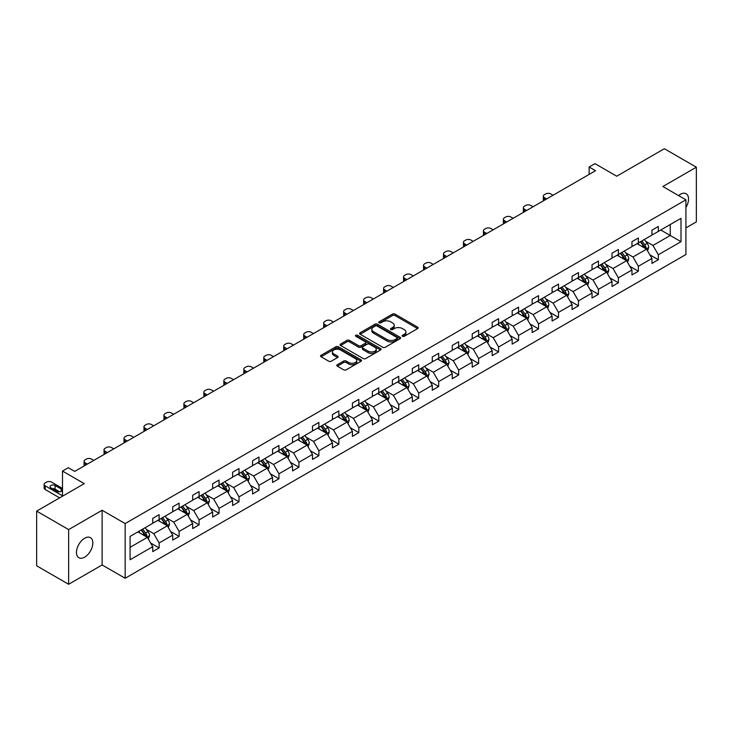 <?xml version="1.0" encoding="UTF-8"?>
<svg xmlns="http://www.w3.org/2000/svg" width="733" height="733" viewBox="0 0 733 733"><rect width="100%" height="100%" fill="white"/><g stroke="black" fill="none" stroke-linecap="round" stroke-linejoin="round"><path stroke-width="1.1" d="M402.499 336.3A1.246 0.715 0 0 0 404.259 336.3L417.608 328.586A1.778 1.026 0 0 0 418.131 327.862A1.778 1.026 0 0 0 417.608 327.138L394.995 314.081A1.778 1.026 0 0 0 392.485 314.081L379.135 321.787A1.246 0.715 0 0 0 378.769 322.3A1.246 0.715 0 0 0 379.135 322.804A1.246 0.715 0 0 0 380.894 322.804L382.617 321.805A5.69 3.28 0 0 1 390.662 321.805L392.549 322.896A5.69 3.28 0 0 1 394.207 325.214A5.69 3.28 0 0 1 392.549 327.541L390.817 328.531A1.246 0.715 0 0 0 390.451 329.044A1.246 0.715 0 0 0 390.817 329.548A1.246 0.715 0 0 0 392.576 329.548L394.308 328.549A5.69 3.28 0 0 1 402.344 328.549L404.231 329.639A5.69 3.28 0 0 1 405.899 331.967A5.69 3.28 0 0 1 404.231 334.285L402.499 335.283A1.246 0.715 0 0 0 402.142 335.787A1.246 0.715 0 0 0 402.499 336.3L402.499 335.283M84.652 557.162A11.581 6.689 120 0 0 92.221 546.946A11.581 6.689 120 0 0 90.443 537.665A11.581 6.689 120 0 0 84.652 538.242A11.581 6.689 120 0 0 77.084 548.449A11.581 6.689 120 0 0 78.852 557.731A11.581 6.689 120 0 0 84.652 557.162M685.914 207.503A11.581 6.689 120 0 0 686.143 193.741A11.581 6.689 120 0 0 680.352 194.318A11.581 6.689 120 0 0 678.566 195.574M685.914 227.899L696.35 221.879L696.35 167.197L664.355 148.717L616.737 176.213L594.976 163.651L589.149 167.014L589.149 174.399M68.645 584.283L102.125 564.96L102.125 510.269L68.645 529.592L68.645 584.283L36.65 565.803L36.65 511.121L84.268 483.633L62.507 471.062L62.507 496.195M68.645 529.592L36.65 511.121M337.327 364.713A1.778 1.026 0 0 0 336.804 365.437A1.778 1.026 0 0 0 337.327 366.161L343.676 369.826A1.778 1.026 0 0 0 346.187 369.826L361.012 361.268A1.778 1.026 0 0 0 361.534 360.544A1.778 1.026 0 0 0 361.012 359.821L338.399 346.764A1.778 1.026 0 0 0 335.888 346.764L321.054 355.322A1.778 1.026 0 0 0 320.541 356.046A1.778 1.026 0 0 0 321.054 356.769L328.723 361.195A1.778 1.026 0 0 0 331.234 361.195L337.583 357.53A1.778 1.026 0 0 0 338.096 356.806A1.778 1.026 0 0 0 337.583 356.082L333.781 353.883A4.755 2.74 0 0 1 332.388 351.95A4.755 2.74 0 0 1 335.32 349.412A4.755 2.74 0 0 1 340.497 350.007L355.386 358.602A4.755 2.74 0 0 1 356.779 360.544A4.755 2.74 0 0 1 353.847 363.073A4.755 2.74 0 0 1 348.67 362.478L346.187 361.048A1.778 1.026 0 0 0 343.676 361.048L337.327 364.713L337.327 366.161M62.507 471.062L68.334 467.7L74.729 471.401L595.553 170.707L589.149 167.014M102.125 510.269L125.16 523.573L685.914 199.825L685.914 254.507L125.16 578.255L125.16 523.573M696.35 167.197L662.879 186.521L685.914 199.825M382.745 347.268A1.778 1.026 0 0 0 385.256 347.268L400.081 338.71A1.778 1.026 0 0 0 400.603 337.986A1.778 1.026 0 0 0 400.081 337.253L377.468 324.197A1.778 1.026 0 0 0 374.957 324.197L360.132 332.764A1.778 1.026 0 0 0 359.61 333.488A1.778 1.026 0 0 0 360.132 334.211L382.745 347.268M356.293 336.566A1.246 0.715 0 0 1 357.557 336.74L357.557 335.265L380.546 348.541A1.778 1.026 0 0 1 381.068 349.265A1.778 1.026 0 0 1 380.546 349.989L365.721 358.547A1.778 1.026 0 0 1 363.211 358.547L340.598 345.49L340.598 344.043A1.778 1.026 0 0 0 340.075 344.767A1.778 1.026 0 0 0 340.598 345.49M340.598 344.043L346.938 340.378A1.778 1.026 0 0 1 349.449 340.378L358.62 345.674A1.778 1.026 0 0 0 361.14 345.674L365.346 343.246A1.778 1.026 0 0 0 365.868 342.513A1.778 1.026 0 0 0 365.346 341.789L355.798 336.282A1.246 0.715 0 0 1 355.432 335.769A1.246 0.715 0 0 1 356.201 335.109A1.246 0.715 0 0 1 357.557 335.265M130.089 536.391L152.748 523.316L152.748 518.359L159.143 514.667L159.143 519.615L172.713 511.781L172.713 506.833L179.109 503.14L179.109 508.088L192.678 500.254L192.678 495.306L199.083 491.614L199.083 496.562L212.643 488.728L212.643 483.78L219.048 480.078L219.048 485.035L232.618 477.201L232.618 472.244L239.013 468.552L239.013 473.509L252.583 465.675L252.583 460.718L258.978 457.026L258.978 461.973L272.548 454.139L272.548 449.192L278.952 445.499L278.952 450.447L292.513 442.613L292.513 437.665L298.917 433.973L298.917 438.92L312.487 431.086L312.487 426.139L318.882 422.437L318.882 427.394L332.452 419.56L332.452 414.612L338.857 410.911L338.857 415.868L352.417 408.034L352.417 403.077L358.822 399.384L358.822 404.332L372.391 396.507L372.391 391.55L378.787 387.858L378.787 392.806L392.357 384.972L392.357 380.024L398.752 376.331L398.752 381.279L412.322 373.445L412.322 368.497L418.726 364.796L418.726 369.753L432.287 361.919L432.287 356.971L438.691 353.269L438.691 358.226L452.261 350.392L452.261 345.435L458.656 341.743L458.656 346.691L472.226 338.866L472.226 333.909L478.622 330.216L478.622 335.164L492.191 327.33L492.191 322.383L498.596 318.69L498.596 323.638L512.165 315.804L512.165 310.856L518.561 307.154L518.561 312.111L532.131 304.277L532.131 299.33L538.526 295.628L538.526 300.585L552.096 292.751L552.096 287.794L558.5 284.102L558.5 289.049L572.061 281.225L572.061 276.268L578.465 272.575L578.465 277.523L592.035 269.689L592.035 264.741L598.43 261.049L598.43 265.997L612 258.163L612 253.215L618.395 249.522L618.395 254.47L631.965 246.636L631.965 241.688L638.37 237.987L638.37 242.944L651.939 235.11L651.939 230.153L658.335 226.46L658.335 231.417L680.994 218.333L680.994 241.688L658.335 254.763L658.335 259.72L651.939 263.413L651.939 258.456L638.37 266.29L638.37 271.247L631.965 274.939L631.965 269.991L618.395 277.825L618.395 282.773L612 286.466L612 281.518L598.43 289.352L598.43 294.299L592.035 297.992L592.035 293.044L578.465 300.878L578.465 305.826L572.061 309.528L572.061 304.571L558.5 312.405L558.5 317.362L552.096 321.054L552.096 316.097L538.526 323.931L538.526 328.888L532.131 332.58L532.131 327.633L518.561 335.467L518.561 340.414L512.165 344.107L512.165 339.159L498.596 346.993L498.596 351.941L492.191 355.633L492.191 350.686L478.622 358.519L478.622 363.467L472.226 367.169L472.226 362.212L458.656 370.046L458.656 375.003L452.261 378.695L452.261 373.738L438.691 381.572L438.691 386.529L432.287 390.222L432.287 385.274L418.726 393.108L418.726 398.056L412.322 401.748L412.322 396.8L398.752 404.634L398.752 409.582L392.357 413.275L392.357 408.327L378.787 416.161L378.787 421.109L372.391 424.81L372.391 419.853L358.822 427.687L358.822 432.644L352.417 436.337L352.417 431.38L338.857 439.214L338.857 444.171L332.452 447.863L332.452 442.915L318.882 450.749L318.882 455.697L312.487 459.389L312.487 454.442L298.917 462.276L298.917 467.223L292.513 470.916L292.513 465.968L278.952 473.802L278.952 478.75L272.548 482.451L272.548 477.495L258.978 485.328L258.978 490.276L252.583 493.978L252.583 489.021L239.013 496.855L239.013 501.812L232.618 505.504L232.618 500.557L219.048 508.381L219.048 513.338L212.643 517.031L212.643 512.083L199.083 519.917L199.083 524.865L192.678 528.557L192.678 523.609L179.109 531.443L179.109 536.391L172.713 540.093L172.713 535.136L159.143 542.97L159.143 547.918L152.748 551.619L152.748 546.662L130.089 559.746L130.089 536.391M157.861 520.357L167.335 525.827L153.765 533.661L146.362 529.382M153.765 533.661L159.143 542.97M167.335 525.827L172.713 535.136M152.748 522.134L153.765 522.721L159.143 519.615M177.835 508.83L187.3 514.3L173.739 522.134L166.327 517.855M173.739 522.134L179.109 531.443M187.3 514.3L192.678 523.609M172.713 510.599L173.739 511.194L179.109 508.088M197.8 497.304L207.274 502.774L193.704 510.599L186.292 506.329M193.704 510.599L199.083 519.917M207.274 502.774L212.643 512.083M192.678 499.072L193.704 499.668L199.083 496.562M217.765 485.768L227.239 491.238L213.669 499.072L206.266 494.793M213.669 499.072L219.048 508.381M227.239 491.238L232.618 500.557M212.643 487.546L213.669 488.141L219.048 485.035M237.73 474.242L247.204 479.712L233.635 487.546L226.231 483.267M233.635 487.546L239.013 496.855M247.204 479.712L252.583 489.021M232.618 476.019L233.635 476.606L239.013 473.509M257.704 462.715L267.169 468.185L253.609 476.019L246.196 471.74M253.609 476.019L258.978 485.328M267.169 468.185L272.548 477.495M252.583 464.493L253.609 465.079L258.978 461.973M277.67 451.189L287.144 456.659L273.574 464.493L266.161 460.214M273.574 464.493L278.952 473.802M287.144 456.659L292.513 465.968M272.548 452.957L273.574 453.553L278.952 450.447M297.635 439.663L307.109 445.133L293.539 452.957L286.136 448.688M293.539 452.957L298.917 462.276M307.109 445.133L312.487 454.442M292.513 441.431L293.539 442.026L298.917 438.92M317.609 428.127L327.074 433.597L313.513 441.431L306.101 437.152M313.513 441.431L318.882 450.749M327.074 433.597L332.452 442.915M312.487 429.904L313.513 430.5L318.882 427.394M337.574 416.601L347.048 422.071L333.478 429.904L326.066 425.626M333.478 429.904L338.857 439.214M347.048 422.071L352.417 431.38M332.452 418.378L333.478 418.964L338.857 415.868M357.539 405.074L367.013 410.544L353.443 418.378L346.04 414.099M353.443 418.378L358.822 427.687M367.013 410.544L372.391 419.853M352.417 406.852L353.443 407.438L358.822 404.332M377.504 393.548L386.978 399.018L373.409 406.852L366.005 402.573M373.409 406.852L378.787 416.161M386.978 399.018L392.357 408.327M372.391 395.316L373.409 395.912L378.787 392.806M397.478 382.021L406.943 387.491L393.383 395.316L385.97 391.046M393.383 395.316L398.752 404.634M406.943 387.491L412.322 396.8M392.357 383.79L393.383 384.385L398.752 381.279M417.444 370.495L426.918 375.956L413.348 383.79L405.935 379.511M413.348 383.79L418.726 393.108M426.918 375.956L432.287 385.274M412.322 372.263L413.348 372.859L418.726 369.753M437.409 358.959L446.883 364.429L433.313 372.263L425.91 367.984M433.313 372.263L438.691 381.572M446.883 364.429L452.261 373.738M432.287 360.737L433.313 361.323L438.691 358.226M457.374 347.433L466.848 352.903L453.278 360.737L445.875 356.458M453.278 360.737L458.656 370.046M466.848 352.903L472.226 362.212M452.261 349.21L453.278 349.797L458.656 346.691M477.348 335.906L486.822 341.376L473.252 349.21L465.84 344.931M473.252 349.21L478.622 358.519M486.822 341.376L492.191 350.686M472.226 337.684L473.252 338.27L478.622 335.164M497.313 324.38L506.787 329.85L493.217 337.684L485.805 333.405M493.217 337.684L498.596 346.993M506.787 329.85L512.165 339.159M492.191 326.148L493.217 326.744L498.596 323.638M517.278 312.854L526.752 318.314L513.182 326.148L505.779 321.879M513.182 326.148L518.561 335.467M526.752 318.314L532.131 327.633M512.165 314.622L513.182 315.217L518.561 312.111M537.252 301.318L546.717 306.788L533.157 314.622L525.744 310.343M533.157 314.622L538.526 323.931M546.717 306.788L552.096 316.097M532.131 303.096L533.157 303.682L538.526 300.585M557.217 289.792L566.691 295.262L553.122 303.096L545.709 298.817M553.122 303.096L558.5 312.405M566.691 295.262L572.061 304.571M552.096 291.569L553.122 292.155L558.5 289.049M577.183 278.265L586.657 283.735L573.087 291.569L565.684 287.29M573.087 291.569L578.465 300.878M586.657 283.735L592.035 293.044M572.061 280.043L573.087 280.629L578.465 277.523M597.148 266.739L606.622 272.209L593.052 280.043L585.649 275.764M593.052 280.043L598.43 289.352M606.622 272.209L612 281.518M592.035 268.507L593.052 269.103L598.43 265.997M617.122 255.212L626.587 260.673L613.026 268.507L605.614 264.237M613.026 268.507L618.395 277.825M626.587 260.673L631.965 269.991M612 256.981L613.026 257.576L618.395 254.47M637.087 243.677L646.561 249.147L632.991 256.981L625.579 252.702M632.991 256.981L638.37 266.29M646.561 249.147L651.939 258.456M631.965 245.454L632.991 246.041L638.37 242.944M660.763 230.006L670.237 235.476L652.956 245.454L645.553 241.175M652.956 245.454L658.335 254.763M680.994 241.688L670.237 235.476L670.237 224.536L680.994 218.333M102.125 564.96L125.16 578.255M651.939 233.928L652.956 234.514L658.335 231.417M130.089 547.331L147.37 537.353L137.896 531.883M147.37 537.353L152.748 546.662M649.823 254.8L658.335 259.72M629.858 266.326L638.37 271.247M609.883 277.862L618.395 282.773M589.918 289.388L598.43 294.299M569.953 300.915L578.465 305.826M549.988 312.441L558.5 317.362M530.014 323.968L538.526 328.888M510.049 335.503L518.561 340.414M490.084 347.03L498.596 351.941M470.119 358.556L478.622 363.467M450.144 370.083L458.656 375.003M430.179 381.609L438.691 386.529M410.214 393.145L418.726 398.056M390.24 404.671L398.752 409.582M370.275 416.197L378.787 421.109M350.31 427.724L358.822 432.644M330.345 439.25L338.857 444.171M310.371 450.786L318.882 455.697M290.405 462.312L298.917 467.223M270.44 473.839L278.952 478.75M250.466 485.365L258.978 490.276M230.501 496.892L239.013 501.812M210.536 508.427L219.048 513.338M190.571 519.954L199.083 524.865M170.597 531.48L179.109 536.391M150.632 543.006L159.143 547.918M403.003 336.474L404.231 335.76A5.69 3.28 0 0 0 405.899 333.442L405.899 331.967M394.207 325.214L394.207 326.698A5.69 3.28 0 0 1 392.549 329.016L391.312 329.722M417.59 328.604L394.995 315.556A1.778 1.026 0 0 0 392.485 315.556L379.63 322.978M400.062 338.719L377.468 325.681A1.778 1.026 0 0 0 374.957 325.681L360.16 334.221M396.947 338.49A1.246 0.715 0 0 0 397.304 337.986A1.246 0.715 0 0 0 396.947 337.473L377.092 326.011A1.246 0.715 0 0 0 375.333 326.011L373.509 327.065A5.69 3.28 0 0 0 371.851 329.392A5.69 3.28 0 0 0 373.509 331.71L387.079 339.544A5.69 3.28 0 0 0 395.124 339.544L396.947 338.49L396.947 339.965A1.246 0.715 0 0 0 397.304 339.461L397.304 337.986M371.851 329.392L371.851 330.867A5.69 3.28 0 0 0 373.509 333.185L373.509 331.71M396.947 339.965L395.124 341.019A5.69 3.28 0 0 1 387.079 341.019L373.509 333.185M340.616 345.5L346.938 341.853L346.938 340.378M365.868 342.513L365.868 343.997A1.778 1.026 0 0 1 365.346 344.721L361.14 347.149A1.778 1.026 0 0 1 358.62 347.149L349.449 341.853A1.778 1.026 0 0 0 346.938 341.853M357.557 336.74L380.528 349.998M368.14 351.162A4.755 2.74 0 0 0 373.317 351.758A4.755 2.74 0 0 0 376.258 349.229A4.755 2.74 0 0 0 374.865 347.286L369.615 344.253A1.778 1.026 0 0 0 367.105 344.253L362.899 346.691A1.778 1.026 0 0 0 362.377 347.415A1.778 1.026 0 0 0 362.899 348.138L368.14 351.162L368.14 352.646A4.755 2.74 0 0 0 373.317 353.242A4.755 2.74 0 0 0 376.258 350.704L376.258 349.229M362.377 347.415L362.377 348.89A1.778 1.026 0 0 0 362.899 349.614L362.899 348.138M368.14 352.646L362.899 349.614M356.779 360.544L356.779 362.02A4.755 2.74 0 0 1 353.847 364.558A4.755 2.74 0 0 1 348.67 363.962L346.187 362.523A1.778 1.026 0 0 0 343.676 362.523L337.354 366.179M332.388 351.95L332.388 353.425A4.755 2.74 0 0 0 333.781 355.368L333.781 353.883M337.556 357.548L333.781 355.368M361.012 359.821L361.012 361.268L338.399 348.239A1.778 1.026 0 0 0 335.888 348.239L321.081 356.788M647.532 250.833L648.705 247.433A4.801 2.767 -120 0 0 647.175 243.347L644.307 239.517M546.653 198.936L544.39 197.626A3.619 2.089 -0 0 1 543.327 196.151A3.619 2.089 -0 0 1 544.39 194.666L545.673 193.933A3.619 2.089 -0 0 1 550.795 193.933L553.058 195.244M639.149 244.868L637.902 243.209M543.629 200.677A3.619 2.089 180 0 1 543.327 199.843L543.327 196.151M645.846 248.744L646.121 247.635A4.801 2.767 -120 0 0 644.747 244.758L641.87 240.919M640.669 241.615L643.831 245.83A2.446 1.411 60 0 1 644.28 246.572L646.121 247.635M640.34 241.808L643.207 245.637A4.801 2.767 60 0 1 644.408 247.91M627.567 262.359L628.74 258.96A4.801 2.767 -120 0 0 627.21 254.873L624.333 251.043M526.688 210.463L524.425 209.152A3.619 2.089 -0 0 1 523.362 207.677A3.619 2.089 -0 0 1 524.425 206.202L525.708 205.46A3.619 2.089 -0 0 1 530.82 205.46L533.093 206.77M619.183 256.403L617.937 254.736M523.664 212.203A3.619 2.089 180 0 1 523.362 211.37L523.362 207.677M625.881 260.27L626.147 259.17A4.801 2.767 -120 0 0 624.782 256.284L621.905 252.445M620.704 253.142L623.865 257.365A2.446 1.411 60 0 1 624.305 258.108L626.147 259.17M620.365 253.334L623.242 257.164A4.801 2.767 60 0 1 624.434 259.436M607.593 273.895L608.775 270.486A4.801 2.767 -120 0 0 607.245 266.409L604.368 262.57M506.723 221.989L504.46 220.679A3.619 2.089 -0 0 1 503.397 219.204A3.619 2.089 -0 0 1 504.46 217.728L505.733 216.986A3.619 2.089 -0 0 1 510.855 216.986L513.118 218.297M599.218 267.93L597.972 266.262M503.699 223.739A3.619 2.089 180 0 1 503.397 222.896L503.397 219.204M605.916 271.796L606.182 270.697A4.801 2.767 -120 0 0 604.807 267.811L601.94 263.972M600.739 264.668L603.9 268.892A2.446 1.411 60 0 1 604.34 269.634L606.182 270.697M600.4 264.86L603.277 268.699A4.801 2.767 60 0 1 604.468 270.963M587.628 285.421L588.81 282.022A4.801 2.767 -120 0 0 587.28 277.935L584.403 274.096M486.758 233.515L484.486 232.214A3.619 2.089 -0 0 1 483.432 230.73A3.619 2.089 -0 0 1 484.486 229.255L485.768 228.513A3.619 2.089 -0 0 1 490.89 228.513L493.153 229.823M579.244 279.456L577.998 277.789M483.734 235.266A3.619 2.089 180 0 1 483.432 234.432L483.432 230.73M585.951 283.323L586.217 282.223A4.801 2.767 -120 0 0 584.842 279.337L581.965 275.498M580.765 276.194L583.926 280.418A2.446 1.411 60 0 1 584.375 281.16L586.217 282.223M580.435 276.387L583.303 280.226A4.801 2.767 60 0 1 584.503 282.489M567.663 296.947L568.835 293.548A4.801 2.767 -120 0 0 567.305 289.462L564.437 285.623M466.784 245.051L464.52 243.741A3.619 2.089 -0 0 1 463.458 242.266A3.619 2.089 -0 0 1 464.52 240.781L465.803 240.048A3.619 2.089 -0 0 1 470.925 240.048L473.188 241.349M559.279 290.983L558.033 289.324M463.76 246.792A3.619 2.089 180 0 1 463.458 245.958L463.458 242.266M565.977 294.849L566.252 293.75A4.801 2.767 -120 0 0 564.877 290.864L562 287.034M560.8 287.721L563.961 291.945A2.446 1.411 60 0 1 564.41 292.687L566.252 293.75M560.47 287.913L563.338 291.752A4.801 2.767 60 0 1 564.538 294.015M547.698 308.474L548.87 305.075A4.801 2.767 -120 0 0 547.34 300.988L544.463 297.158M446.818 256.577L444.555 255.267A3.619 2.089 -0 0 1 443.492 253.792A3.619 2.089 -0 0 1 444.555 252.308L445.829 251.575A3.619 2.089 -0 0 1 450.951 251.575L453.214 252.885M539.314 302.509L538.068 300.851M443.795 258.318A3.619 2.089 180 0 1 443.492 257.485L443.492 253.792M546.012 306.385L546.277 305.276A4.801 2.767 -120 0 0 544.912 302.39L542.035 298.56M540.835 299.256L543.996 303.471A2.446 1.411 60 0 1 544.436 304.213L546.277 305.276M540.496 299.449L543.373 303.279A4.801 2.767 60 0 1 544.564 305.551M527.723 320L528.905 316.601A4.801 2.767 -120 0 0 527.375 312.515L524.498 308.685M426.853 268.104L424.581 266.794A3.619 2.089 -0 0 1 423.527 265.319A3.619 2.089 -0 0 1 424.581 263.843L425.864 263.101A3.619 2.089 -0 0 1 430.986 263.101L433.249 264.411M519.349 314.045L518.103 312.377M423.83 269.845A3.619 2.089 180 0 1 423.527 269.011L423.527 265.319M526.047 317.911L526.312 316.812A4.801 2.767 -120 0 0 524.938 313.926L522.07 310.086M520.861 310.783L524.031 315.007A2.446 1.411 60 0 1 524.471 315.749L526.312 316.812M520.531 310.975L523.408 314.805A4.801 2.767 60 0 1 524.599 317.077M507.758 331.527L508.931 328.127A4.801 2.767 -120 0 0 507.401 324.05L504.533 320.211M406.879 279.63L404.616 278.32A3.619 2.089 -0 0 1 403.553 276.845A3.619 2.089 -0 0 1 404.616 275.37L405.899 274.628A3.619 2.089 -0 0 1 411.021 274.628L413.284 275.938M499.375 325.571L498.128 323.904M403.856 281.38A3.619 2.089 180 0 1 403.553 280.537L403.553 276.845M506.082 329.438L506.347 328.338A4.801 2.767 -120 0 0 504.973 325.452L502.096 321.613M500.896 322.309L504.057 326.533A2.446 1.411 60 0 1 504.506 327.275L506.347 328.338M500.566 322.502L503.434 326.341A4.801 2.767 60 0 1 504.634 328.604M487.793 343.062L488.966 339.663A4.801 2.767 -120 0 0 487.436 335.577L484.559 331.737M386.914 291.157L384.651 289.856A3.619 2.089 -0 0 1 383.588 288.371A3.619 2.089 -0 0 1 384.651 286.896L385.934 286.154A3.619 2.089 -0 0 1 391.046 286.154L393.319 287.464M479.409 337.098L478.163 335.43M383.89 292.907A3.619 2.089 180 0 1 383.588 292.073L383.588 288.371M486.107 340.964L486.382 339.865A4.801 2.767 -120 0 0 485.008 336.978L482.131 333.139M480.93 333.836L484.092 338.06A2.446 1.411 60 0 1 484.54 338.802L486.382 339.865M480.591 334.028L483.468 337.867A4.801 2.767 60 0 1 484.669 340.13M467.819 354.589L469.001 351.189A4.801 2.767 -120 0 0 467.471 347.103L464.594 343.264M366.949 302.692L364.686 301.382A3.619 2.089 -0 0 1 363.623 299.907A3.619 2.089 -0 0 1 364.686 298.423L365.959 297.69A3.619 2.089 -0 0 1 371.081 297.69L373.344 298.991M459.444 348.624L458.198 346.966M363.925 304.433A3.619 2.089 180 0 1 363.623 303.599L363.623 299.907M466.142 352.491L466.408 351.391A4.801 2.767 -120 0 0 465.034 348.505L462.166 344.675M460.965 345.362L464.126 349.586A2.446 1.411 60 0 1 464.566 350.328L466.408 351.391M460.626 345.555L463.503 349.394A4.801 2.767 60 0 1 464.695 351.657M447.854 366.115L449.036 362.716A4.801 2.767 -120 0 0 447.506 358.629L444.629 354.799M346.984 314.219L344.712 312.909A3.619 2.089 -0 0 1 343.658 311.433A3.619 2.089 -0 0 1 344.712 309.949L345.994 309.216A3.619 2.089 -0 0 1 351.116 309.216L353.379 310.517M439.47 360.15L438.224 358.492M343.96 315.96A3.619 2.089 180 0 1 343.658 315.126L343.658 311.433M446.177 364.026L446.443 362.917A4.801 2.767 -120 0 0 445.068 360.031L442.191 356.201M440.991 356.898L444.161 361.112A2.446 1.411 60 0 1 444.601 361.855L446.443 362.917M440.661 357.09L443.529 360.92A4.801 2.767 60 0 1 444.729 363.183M427.889 377.642L429.062 374.242A4.801 2.767 -120 0 0 427.531 370.156L424.664 366.326M327.01 325.745L324.746 324.435A3.619 2.089 -0 0 1 323.684 322.96A3.619 2.089 -0 0 1 324.746 321.485L326.029 320.742A3.619 2.089 -0 0 1 331.151 320.742L333.414 322.053M419.505 371.686L418.259 370.018M323.986 327.486A3.619 2.089 180 0 1 323.684 326.652L323.684 322.96M426.203 375.553L426.478 374.453A4.801 2.767 -120 0 0 425.103 371.567L422.226 367.728M421.026 368.424L424.187 372.639A2.446 1.411 60 0 1 424.636 373.381L426.478 374.453M420.696 368.617L423.564 372.446A4.801 2.767 60 0 1 424.764 374.719M407.924 389.168L409.096 385.769A4.801 2.767 -120 0 0 407.566 381.691L404.689 377.852M307.045 337.272L304.781 335.961A3.619 2.089 -0 0 1 303.719 334.486A3.619 2.089 -0 0 1 304.781 333.011L306.055 332.269A3.619 2.089 -0 0 1 311.177 332.269L313.44 333.579M399.54 383.212L398.294 381.545M304.021 339.022A3.619 2.089 180 0 1 303.719 338.179L303.719 334.486M406.238 387.079L406.503 385.979A4.801 2.767 -120 0 0 405.138 383.093L402.261 379.254M401.061 379.951L404.222 384.174A2.446 1.411 60 0 1 404.662 384.917L406.503 385.979M400.722 380.143L403.599 383.982A4.801 2.767 60 0 1 404.79 386.245M387.949 400.704L389.131 397.304A4.801 2.767 -120 0 0 387.601 393.218L384.724 389.379M287.079 348.798L284.816 347.497A3.619 2.089 -0 0 1 283.753 346.013A3.619 2.089 -0 0 1 284.816 344.537L286.09 343.795A3.619 2.089 -0 0 1 291.212 343.795L293.475 345.106M379.575 394.739L378.329 393.071M284.056 350.548A3.619 2.089 180 0 1 283.753 349.714L283.753 346.013M386.273 398.605L386.538 397.506A4.801 2.767 -120 0 0 385.164 394.62L382.296 390.781M381.087 391.477L384.257 395.701A2.446 1.411 60 0 1 384.697 396.443L386.538 397.506M380.757 391.669L383.634 395.508A4.801 2.767 60 0 1 384.825 397.772M367.984 412.23L369.166 408.831A4.801 2.767 -120 0 0 367.627 404.744L364.759 400.905M267.105 360.334L264.842 359.023A3.619 2.089 -0 0 1 263.788 357.539A3.619 2.089 -0 0 1 264.842 356.064L266.125 355.331A3.619 2.089 -0 0 1 271.247 355.331L273.51 356.632M359.601 406.265L358.355 404.607M264.082 362.075A3.619 2.089 180 0 1 263.788 361.241L263.788 357.539M366.308 410.132L366.573 409.032A4.801 2.767 -120 0 0 365.199 406.146L362.322 402.316M361.122 403.003L364.283 407.227A2.446 1.411 60 0 1 364.732 407.969L366.573 409.032M360.792 403.196L363.66 407.035A4.801 2.767 60 0 1 364.86 409.298M348.019 423.756L349.192 420.357A4.801 2.767 -120 0 0 347.662 416.271L344.794 412.441M247.14 371.86L244.877 370.55A3.619 2.089 -0 0 1 243.814 369.075A3.619 2.089 -0 0 1 244.877 367.59L246.16 366.857A3.619 2.089 -0 0 1 251.272 366.857L253.545 368.158M339.636 417.792L338.389 416.133M244.116 373.601A3.619 2.089 180 0 1 243.814 372.767L243.814 369.075M346.333 421.667L346.608 420.559A4.801 2.767 -120 0 0 345.234 417.673L342.357 413.843M341.157 414.53L344.318 418.754A2.446 1.411 60 0 1 344.767 419.496L346.608 420.559M340.818 414.731L343.695 418.561A4.801 2.767 60 0 1 344.895 420.824M328.045 435.283L329.227 431.884A4.801 2.767 -120 0 0 327.697 427.797L324.82 423.967M227.175 383.386L224.912 382.076A3.619 2.089 -0 0 1 223.849 380.601A3.619 2.089 -0 0 1 224.912 379.126L226.185 378.384A3.619 2.089 -0 0 1 231.307 378.384L233.57 379.694M319.67 429.327L318.424 427.66M224.151 385.127A3.619 2.089 180 0 1 223.849 384.294L223.849 380.601M326.368 433.194L326.634 432.094A4.801 2.767 -120 0 0 325.26 429.208L322.392 425.369M321.191 426.065L324.353 430.28A2.446 1.411 60 0 1 324.792 431.022L326.634 432.094M320.852 426.258L323.729 430.088A4.801 2.767 60 0 1 324.921 432.36M308.08 446.809L309.262 443.41A4.801 2.767 -120 0 0 307.732 439.333L304.855 435.494M207.21 394.913L204.938 393.603A3.619 2.089 -0 0 1 203.884 392.128A3.619 2.089 -0 0 1 204.938 390.652L206.22 389.91A3.619 2.089 -0 0 1 211.342 389.91L213.605 391.22M299.696 440.854L298.45 439.186M204.186 396.663A3.619 2.089 180 0 1 203.884 395.82L203.884 392.128M306.403 444.72L306.669 443.621A4.801 2.767 -120 0 0 305.294 440.735L302.427 436.895M301.217 437.592L304.387 441.816A2.446 1.411 60 0 1 304.827 442.558L306.669 443.621M300.887 437.784L303.764 441.623A4.801 2.767 60 0 1 304.955 443.886M288.115 458.345L289.288 454.946A4.801 2.767 -120 0 0 287.757 450.859L284.89 447.02M187.236 406.439L184.973 405.138A3.619 2.089 -0 0 1 183.91 403.654A3.619 2.089 -0 0 1 184.973 402.179L186.255 401.437A3.619 2.089 -0 0 1 191.377 401.437L193.64 402.747M279.731 452.38L278.485 450.713M184.212 408.189A3.619 2.089 180 0 1 183.91 407.356L183.91 403.654M286.429 456.247L286.704 455.147A4.801 2.767 -120 0 0 285.329 452.261L282.452 448.422M281.252 449.118L284.413 453.342A2.446 1.411 60 0 1 284.862 454.084L286.704 455.147M280.922 449.311L283.79 453.15A4.801 2.767 60 0 1 284.99 455.413M268.15 469.871L269.323 466.472A4.801 2.767 -120 0 0 267.792 462.386L264.915 458.546M167.271 417.975L165.007 416.665A3.619 2.089 -0 0 1 163.945 415.18A3.619 2.089 -0 0 1 165.007 413.705L166.29 412.972A3.619 2.089 -0 0 1 171.403 412.972L173.675 414.273M259.766 463.907L258.52 462.248M164.247 419.716A3.619 2.089 180 0 1 163.945 418.882L163.945 415.18M266.464 467.773L266.73 466.674A4.801 2.767 -120 0 0 265.364 463.787L262.487 459.957M261.287 460.645L264.448 464.869A2.446 1.411 60 0 1 264.888 465.611L266.73 466.674M260.948 460.837L263.825 464.676A4.801 2.767 60 0 1 265.016 466.939M248.175 481.398L249.357 477.998A4.801 2.767 -120 0 0 247.827 473.912L244.95 470.073M147.306 429.501L145.042 428.191A3.619 2.089 -0 0 1 143.98 426.716A3.619 2.089 -0 0 1 145.042 425.232L146.316 424.499A3.619 2.089 -0 0 1 151.438 424.499L153.701 425.8M239.801 475.433L238.555 473.775M144.282 431.242A3.619 2.089 180 0 1 143.98 430.408L143.98 426.716M246.499 479.309L246.764 478.2A4.801 2.767 -120 0 0 245.39 475.314L242.522 471.484M241.322 472.171L244.483 476.395A2.446 1.411 60 0 1 244.923 477.137L246.764 478.2M240.983 472.373L243.86 476.203A4.801 2.767 60 0 1 245.051 478.466M228.21 492.924L229.392 489.525A4.801 2.767 -120 0 0 227.853 485.438L224.985 481.608M127.34 441.028L125.068 439.718A3.619 2.089 -0 0 1 124.014 438.242A3.619 2.089 -0 0 1 125.068 436.767L126.351 436.025A3.619 2.089 -0 0 1 131.473 436.025L133.736 437.335M219.827 486.959L218.581 485.301M124.317 442.769A3.619 2.089 180 0 1 124.014 441.935L124.014 438.242M226.534 490.835L226.799 489.726A4.801 2.767 -120 0 0 225.425 486.849L222.548 483.01M221.348 483.707L224.509 487.921A2.446 1.411 60 0 1 224.958 488.664L226.799 489.726M221.018 483.899L223.886 487.729A4.801 2.767 60 0 1 225.086 490.001M208.245 504.451L209.418 501.051A4.801 2.767 -120 0 0 207.888 496.974L205.02 493.135M107.366 452.554L105.103 451.244A3.619 2.089 -0 0 1 104.04 449.769A3.619 2.089 -0 0 1 105.103 448.294L106.386 447.551A3.619 2.089 -0 0 1 111.498 447.551L113.771 448.862M199.862 498.495L198.616 496.827M104.343 454.304A3.619 2.089 180 0 1 104.04 453.461L104.04 449.769M206.559 502.362L206.834 501.262A4.801 2.767 -120 0 0 205.46 498.376L202.583 494.537M201.383 495.233L204.544 499.457A2.446 1.411 60 0 1 204.993 500.199L206.834 501.262M201.053 495.426L203.921 499.265A4.801 2.767 60 0 1 205.121 501.528M188.28 515.986L189.453 512.587A4.801 2.767 -120 0 0 187.923 508.5L185.046 504.661M87.401 464.081L85.138 462.78A3.619 2.089 -0 0 1 84.075 461.295A3.619 2.089 -0 0 1 85.138 459.82L86.412 459.078A3.619 2.089 -0 0 1 91.533 459.078L93.797 460.388M179.897 510.021L178.65 508.354M84.377 465.831A3.619 2.089 180 0 1 84.075 464.997L84.075 461.295M186.594 513.888L186.86 512.788A4.801 2.767 -120 0 0 185.495 509.902L182.618 506.063M181.417 506.76L184.579 510.983A2.446 1.411 60 0 1 185.018 511.726L186.86 512.788M181.078 506.952L183.956 510.791A4.801 2.767 60 0 1 185.147 513.054M168.306 527.513L169.488 524.113A4.801 2.767 -120 0 0 167.958 520.027L165.081 516.188M159.931 521.548L158.685 519.889M166.629 525.414L166.895 524.315A4.801 2.767 -120 0 0 165.521 521.429L162.653 517.599M161.443 518.286L164.613 522.51A2.446 1.411 60 0 1 165.053 523.252L166.895 524.315M161.113 518.478L163.99 522.317A4.801 2.767 60 0 1 165.182 524.581M148.341 539.039L149.514 535.64A4.801 2.767 -120 0 0 147.984 531.553L145.116 527.714M62.507 495.82L45.199 485.832A3.619 2.089 -0 0 1 44.136 484.357A3.619 2.089 -0 0 1 45.199 482.873L46.481 482.14A3.619 2.089 -0 0 1 51.603 482.14L62.507 488.435M139.957 533.074L138.711 531.416M59.63 497.854L45.199 489.525A3.619 2.089 180 0 1 44.136 488.05L44.136 484.357M59.694 491.834L55.057 489.158A2.895 1.668 -0 0 0 52.464 488.7M146.664 536.941L146.93 535.841A4.801 2.767 -120 0 0 145.555 532.955L142.678 529.125M141.478 529.812L144.639 534.036A2.446 1.411 60 0 1 145.088 534.778L146.93 535.841M141.148 530.005L144.016 533.844A4.801 2.767 60 0 1 145.216 536.107M50.962 487.83L57.101 491.376A2.895 1.668 -0 0 0 60.262 491.733A2.895 1.668 -0 0 0 62.048 490.194A2.895 1.668 -0 0 0 61.196 489.012L55.057 485.466A2.895 1.668 -0 0 0 51.896 485.099A2.895 1.668 -0 0 0 50.11 486.648A2.895 1.668 -0 0 0 50.962 487.83M404.231 335.76L404.231 334.285M390.817 329.548L390.817 328.531M392.549 329.016L392.549 327.541M379.135 322.804L379.135 321.787M392.485 315.556L392.485 314.081M394.995 315.556L394.995 314.081M417.608 328.586L417.608 327.138M360.132 334.211L360.132 332.764M374.957 325.681L374.957 324.197M377.468 325.681L377.468 324.197M400.081 338.71L400.081 337.253M387.079 341.019L387.079 339.544M395.124 341.019L395.124 339.544M349.449 341.853L349.449 340.378M358.62 347.149L358.62 345.674M361.14 347.149L361.14 345.674M365.346 344.721L365.346 343.246M380.546 349.989L380.546 348.541M343.676 362.523L343.676 361.048M346.187 362.523L346.187 361.048M348.67 363.962L348.67 362.478M337.583 357.53L337.583 356.082M321.054 356.769L321.054 355.322M335.888 348.239L335.888 346.764M338.399 348.239L338.399 346.764M544.39 197.626L544.39 200.246M646.213 248.945L648.678 247.525M644.747 244.758L647.175 243.347M641.842 246.425L643.207 245.637M524.425 209.152L524.425 211.773M626.248 260.481L628.712 259.051M624.782 256.284L627.21 254.873M621.877 257.952L623.242 257.164M504.46 220.679L504.46 223.299M606.283 272.007L608.738 270.587M604.807 267.811L607.245 266.409M601.912 269.487L603.277 268.699M484.486 232.214L484.486 234.826M586.308 283.534L588.773 282.113M584.842 279.337L587.28 277.935M581.947 281.014L583.303 280.226M464.52 243.741L464.52 246.352M566.343 295.06L568.808 293.64M564.877 290.864L567.305 289.462M561.973 292.54L563.338 291.752M444.555 255.267L444.555 257.888M546.378 306.586L548.843 305.166M544.912 302.39L547.34 300.988M542.008 304.067L543.373 303.279M424.581 266.794L424.581 269.414M526.404 318.122L528.869 316.693M524.938 313.926L527.375 312.515M522.043 315.593L523.408 314.805M404.616 278.32L404.616 280.941M506.439 329.648L508.904 328.228M504.973 325.452L507.401 324.05M502.068 327.129L503.434 326.341M384.651 289.856L384.651 292.467M486.474 341.175L488.938 339.755M485.008 336.978L487.436 335.577M482.103 338.655L483.468 337.867M364.686 301.382L364.686 303.993M466.509 352.701L468.964 351.281M465.034 348.505L467.471 347.103M462.138 350.182L463.503 349.394M344.712 312.909L344.712 315.52M446.534 364.228L448.999 362.808M445.068 360.031L447.506 358.629M442.173 361.708L443.529 360.92M324.746 324.435L324.746 327.055M426.569 375.763L429.034 374.334M425.103 371.567L427.531 370.156M422.199 373.234L423.564 372.446M304.781 335.961L304.781 338.582M406.604 387.29L409.069 385.87M405.138 383.093L407.566 381.691M402.234 384.77L403.599 383.982M284.816 347.497L284.816 350.108M386.63 398.816L389.095 397.396M385.164 394.62L387.601 393.218M382.269 396.296L383.634 395.508M264.842 359.023L264.842 361.635M366.665 410.343L369.13 408.922M365.199 406.146L367.627 404.744M362.304 407.823L363.66 407.035M244.877 370.55L244.877 373.161M346.7 421.869L349.165 420.449M345.234 417.673L347.662 416.271M342.329 419.349L343.695 418.561M224.912 382.076L224.912 384.697M326.735 433.405L329.199 431.975M325.26 429.208L327.697 427.797M322.364 430.876L323.729 430.088M204.938 393.603L204.938 396.223M306.761 444.931L309.225 443.511M305.294 440.735L307.732 439.333M302.399 442.411L303.764 441.623M184.973 405.138L184.973 407.75M286.795 456.457L289.26 455.037M285.329 452.261L287.757 450.859M282.425 453.938L283.79 453.15M165.007 416.665L165.007 419.276M266.83 467.984L269.295 466.564M265.364 463.787L267.792 462.386M262.46 465.464L263.825 464.676M145.042 428.191L145.042 430.802M246.856 479.51L249.321 478.09M245.39 475.314L247.827 473.912M242.495 476.991L243.86 476.203M125.068 439.718L125.068 442.338M226.891 491.046L229.356 489.617M225.425 486.849L227.853 485.438M222.53 488.517L223.886 487.729M105.103 451.244L105.103 453.864M206.926 502.572L209.391 501.143M205.46 498.376L207.888 496.974M202.555 500.053L203.921 499.265M85.138 462.78L85.138 465.391M186.961 514.099L189.426 512.679M185.495 509.902L187.923 508.5M182.59 511.579L183.956 510.791M166.987 525.625L169.451 524.205M165.521 521.429L167.958 520.027M162.625 523.105L163.99 522.317M45.199 485.832L45.199 489.525M147.021 537.152L149.486 535.731M145.555 532.955L147.984 531.553M142.651 534.632L144.016 533.844M55.057 489.158L55.057 485.466M61.196 491.376L61.196 489.012"/></g></svg>
